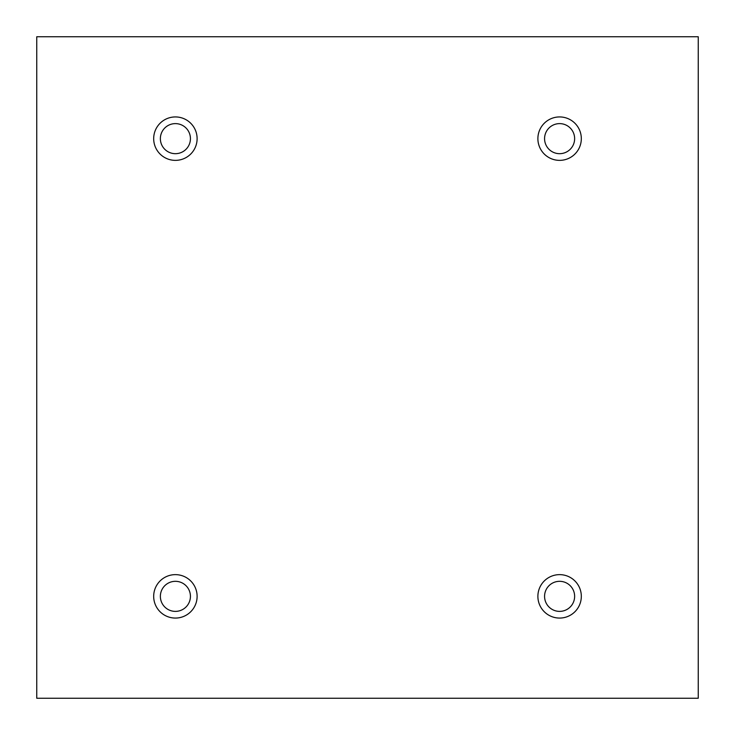 <?xml version="1.0" encoding="UTF-8"?>
<svg xmlns="http://www.w3.org/2000/svg" width="735" height="735" viewBox="0 0 735 735"><rect width="100%" height="100%" fill="white"/><g stroke="black" fill="none" stroke-linecap="round" stroke-linejoin="round"><path stroke-width="1.1" d="M698.25 36.75L36.75 36.75L36.75 698.25L698.25 698.25L698.25 36.75M175.399 160.368A21.719 21.719 0 0 1 156.592 127.789A21.719 21.719 0 0 1 194.205 127.789A21.719 21.719 0 0 1 175.399 160.368M559.601 160.368A21.719 21.719 0 0 1 540.795 127.789A21.719 21.719 0 0 1 578.408 127.789A21.719 21.719 0 0 1 559.601 160.368M559.601 618.071A21.719 21.719 0 0 1 540.795 585.492A21.719 21.719 0 0 1 578.408 585.492A21.719 21.719 0 0 1 559.601 618.071M175.399 618.071A21.719 21.719 0 0 1 156.592 585.492A21.719 21.719 0 0 1 194.205 585.492A21.719 21.719 0 0 1 175.399 618.071M160.368 596.351A15.031 15.031 0 0 1 182.914 583.333A15.031 15.031 0 0 1 182.914 609.37A15.031 15.031 0 0 1 160.368 596.351M544.571 596.351A15.031 15.031 0 0 1 567.117 583.333A15.031 15.031 0 0 1 567.117 609.37A15.031 15.031 0 0 1 544.571 596.351M544.571 138.649A15.031 15.031 0 0 1 567.117 125.63A15.031 15.031 0 0 1 567.117 151.667A15.031 15.031 0 0 1 544.571 138.649M160.368 138.649A15.031 15.031 0 0 1 182.914 125.63A15.031 15.031 0 0 1 182.914 151.667A15.031 15.031 0 0 1 160.368 138.649"/></g></svg>
